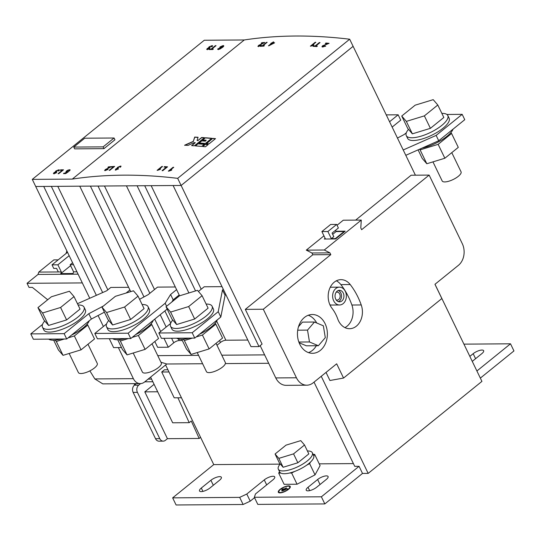 <?xml version="1.0" encoding="UTF-8"?>
<svg xmlns="http://www.w3.org/2000/svg" width="541" height="541" viewBox="0 0 541 541"><rect width="100%" height="100%" fill="white"/><g stroke="black" fill="none" stroke-linecap="round" stroke-linejoin="round"><path stroke-width="0.81" d="M197.222 352.563L206.446 371.64A10.489 3.496 -25.8 0 0 212.884 371.971A10.489 3.496 -25.8 0 0 222.554 367.028A10.489 3.496 -25.8 0 0 225.327 362.511L216.055 343.325M172.775 320.042A23.067 7.689 -25.8 0 0 170.55 326.297A23.067 7.689 -25.8 0 0 184.711 327.028A23.067 7.689 -25.8 0 0 205.993 316.154A23.067 7.689 -25.8 0 0 212.092 306.22A23.067 7.689 -25.8 0 0 206.128 304.069M170.55 326.297L171.882 329.05A23.067 7.689 -25.8 0 0 186.036 329.78A23.067 7.689 -25.8 0 0 207.325 318.906A23.067 7.689 -25.8 0 0 213.418 308.965L212.092 306.22M166.006 306.72L172.031 319.183L176.636 324.532L194.672 319.021L208.102 308.154L202.084 295.697L188.647 306.558L170.611 312.076L166.006 306.72L179.436 295.853L197.472 290.341L202.084 295.697M176.636 324.532L170.611 312.076M194.672 319.021L188.647 306.558M133.194 353.016L142.418 372.093A10.489 3.496 -25.8 0 0 148.849 372.424A10.489 3.496 -25.8 0 0 158.527 367.481A10.489 3.496 -25.8 0 0 161.299 362.964L152.021 343.778M108.741 320.502A23.067 7.689 -25.8 0 0 106.523 326.75A23.067 7.689 -25.8 0 0 120.684 327.488A23.067 7.689 -25.8 0 0 141.965 316.607A23.067 7.689 -25.8 0 0 148.058 306.673A23.067 7.689 -25.8 0 0 142.1 304.522M106.523 326.75L107.848 329.503A23.067 7.689 -25.8 0 0 122.009 330.233A23.067 7.689 -25.8 0 0 143.291 319.359A23.067 7.689 -25.8 0 0 149.39 309.418L148.058 306.673M101.979 307.173L108.004 319.636L112.609 324.985L130.645 319.474L144.075 308.613L138.05 296.15L124.619 307.011L106.584 312.529L101.979 307.173L115.409 296.312L133.444 290.794L138.05 296.15M112.609 324.985L106.584 312.529M130.645 319.474L124.619 307.011M135.615 334.602A23.067 7.689 -25.8 0 0 147.206 327.447A23.067 7.689 -25.8 0 0 153.252 320.34M132.16 337.395L138.388 335.494L151.818 324.627L158.533 338.517L145.103 349.378L127.061 354.889L122.455 349.54L117.722 339.741M151.818 324.627L151.074 323.768M119.189 339.66L120.352 341.006L128.359 338.558M112.697 338.673A23.067 7.689 -25.8 0 0 124.985 338.585M145.103 349.378L138.388 335.494M127.061 354.889L120.352 341.006M199.649 334.149A23.067 7.689 -25.8 0 0 211.233 326.994A23.067 7.689 -25.8 0 0 217.279 319.887M196.194 336.942L202.415 335.041L215.845 324.174L222.561 338.057L209.13 348.925L191.095 354.436L186.489 349.087L181.749 339.288M215.845 324.174L215.108 323.315M183.223 339.207L184.38 340.553L192.386 338.105M176.724 338.22A23.067 7.689 -25.8 0 0 189.019 338.132M209.13 348.925L202.415 335.041M191.095 354.436L184.38 340.553M69.167 353.469L78.384 372.546A10.489 3.496 -25.8 0 0 84.822 372.877A10.489 3.496 -25.8 0 0 94.492 367.934A10.489 3.496 -25.8 0 0 97.265 363.417L87.994 344.232M44.714 320.955A23.067 7.689 -25.8 0 0 42.489 327.204A23.067 7.689 -25.8 0 0 56.649 327.941A23.067 7.689 -25.8 0 0 77.931 317.06A23.067 7.689 -25.8 0 0 84.031 307.126A23.067 7.689 -25.8 0 0 78.066 304.975M42.489 327.204L43.821 329.956A23.067 7.689 -25.8 0 0 57.982 330.686A23.067 7.689 -25.8 0 0 79.263 319.812A23.067 7.689 -25.8 0 0 85.356 309.878L84.031 307.126M37.944 307.626L43.97 320.089L48.575 325.439L66.617 319.927L80.048 309.067L74.022 296.603L60.592 307.471L42.556 312.982L37.944 307.626L51.381 296.766L69.417 291.247L74.022 296.603M48.575 325.439L42.556 312.982M66.617 319.927L60.592 307.471M71.588 335.055A23.067 7.689 -25.8 0 0 83.172 327.9A23.067 7.689 -25.8 0 0 89.218 320.793M68.132 337.848L74.36 335.947L87.791 325.08L94.499 338.97L81.069 349.831L63.033 355.342L58.428 349.993L53.694 340.194M87.791 325.08L87.047 324.221M55.162 340.113L56.318 341.459L64.325 339.011M48.663 339.126A23.067 7.689 -25.8 0 0 60.957 339.038M81.069 349.831L74.36 335.947M63.033 355.342L56.318 341.459M451.776 152.636L461.054 171.822A10.489 3.496 154.2 0 1 458.281 176.339A10.489 3.496 154.2 0 1 448.604 181.282A10.489 3.496 154.2 0 1 442.173 180.951L432.949 161.874M441.855 113.38A23.067 7.689 154.2 0 1 447.813 115.531A23.067 7.689 154.2 0 1 441.72 125.465A23.067 7.689 154.2 0 1 420.438 136.346A23.067 7.689 154.2 0 1 406.277 135.608A23.067 7.689 154.2 0 1 408.496 129.36M447.813 115.531L449.145 118.283A23.067 7.689 154.2 0 1 443.045 128.217A23.067 7.689 154.2 0 1 421.764 139.091A23.067 7.689 154.2 0 1 407.603 138.361L406.277 135.608M437.804 105.008L443.83 117.471L430.399 128.332L412.364 133.843L407.758 128.494L401.733 116.031L406.338 121.387L424.374 115.875L437.804 105.008L433.199 99.659L415.163 105.17L401.733 116.031M412.364 133.843L406.338 121.387M430.399 128.332L424.374 115.875M453.006 129.198A23.067 7.689 154.2 0 1 446.961 136.305A23.067 7.689 154.2 0 1 422.284 148.018M418.092 149.871L422.21 158.398L426.815 163.747L444.858 158.236L458.288 147.375L451.573 133.485L438.142 144.352L420.107 149.864L419.552 149.228M450.829 132.626L451.573 133.485M426.815 163.747L420.107 149.864M444.858 158.236L438.142 144.352M307.41 450.984A18.874 6.289 154.2 0 1 312.326 452.743A18.874 6.289 154.2 0 1 307.342 460.871A18.874 6.289 154.2 0 1 289.929 469.771A18.874 6.289 154.2 0 1 278.338 469.175A18.874 6.289 154.2 0 1 280.265 463.935M312.326 452.743L313.672 455.529A18.874 6.289 154.2 0 1 308.688 463.657A18.874 6.289 154.2 0 1 291.274 472.557A18.874 6.289 154.2 0 1 279.683 471.955L278.338 469.175M275.071 454L279.372 462.907L283.132 467.275L297.861 462.771L308.823 453.906L304.522 445L300.762 440.631L286.033 445.135L275.071 454L278.831 458.369L293.553 453.872L304.522 445M297.861 462.771L293.553 453.872M283.132 467.275L278.831 458.369M283.362 490.484L281.753 490.924L283.437 490.64M285.303 489.679L284.715 490.153L281.773 490.132L282.476 489.7L285.377 489.835M287.636 488.712L287.041 489.192L281.807 489.186L284.782 488.733L286.365 487.82L285.357 488.733L287.711 488.868M280.069 489.402A6.627 2.211 -25.8 0 0 278.317 492.256A6.627 2.211 -25.8 0 0 282.388 492.466A6.627 2.211 -25.8 0 0 288.502 489.341A6.627 2.211 -25.8 0 0 290.247 486.487A6.627 2.211 -25.8 0 0 286.182 486.278A6.627 2.211 -25.8 0 0 280.069 489.402M290.287 486.575A6.627 2.211 -25.8 0 0 286.142 486.494A6.627 2.211 -25.8 0 0 280.157 489.578A6.627 2.211 -25.8 0 0 278.372 492.337M278.913 492.08A6.025 2.008 -25.8 0 0 278.946 492.168A6.025 2.008 -25.8 0 0 282.645 492.357A6.025 2.008 -25.8 0 0 288.204 489.524A6.025 2.008 -25.8 0 0 289.793 486.927A6.025 2.008 -25.8 0 0 289.746 486.839M288.116 489.341A6.025 2.008 -25.8 0 0 289.705 486.751A6.025 2.008 -25.8 0 0 286.013 486.555A6.025 2.008 -25.8 0 0 280.454 489.395A6.025 2.008 -25.8 0 0 278.865 491.992A6.025 2.008 -25.8 0 0 282.558 492.182A6.025 2.008 -25.8 0 0 288.116 489.341M357.946 297.077A69.681 53.762 89.6 0 0 350.216 284.546A16.778 12.943 89.6 0 0 340.992 279.656A16.778 12.943 89.6 0 0 329.117 290.071A16.778 12.943 89.6 0 0 332.012 308.316A36.125 27.875 89.6 0 1 336.015 314.815A36.125 27.875 89.6 0 1 337.719 318.899A16.778 12.943 89.6 0 0 349.594 328.705A16.778 12.943 89.6 0 0 361.232 304.955A69.681 53.762 89.6 0 0 357.946 297.077M344.921 327.609A16.778 12.943 89.6 0 0 351.893 305.023A69.681 53.762 89.6 0 0 348.607 297.137A69.681 53.762 89.6 0 0 340.877 284.613A16.778 12.943 89.6 0 0 336.333 280.82M299.734 344.164A19.402 14.972 89.6 0 0 312.549 353.307A19.402 14.972 89.6 0 0 325.547 343.278A19.402 14.972 89.6 0 0 325.087 323.653A19.402 14.972 89.6 0 0 312.272 314.51A19.402 14.972 89.6 0 0 299.281 324.539A19.402 14.972 89.6 0 0 299.734 344.164M308.539 352.631A19.402 14.972 89.6 0 0 316.336 345.74M339.43 287.163A8.913 6.877 89.6 0 0 333.459 291.768A8.913 6.877 89.6 0 0 333.669 300.782A8.913 6.877 89.6 0 0 339.552 304.989A8.913 6.877 89.6 0 0 345.523 300.377A8.913 6.877 89.6 0 0 345.314 291.362A8.913 6.877 89.6 0 0 339.43 287.163L331.423 287.217A8.913 6.877 89.6 0 0 330.193 287.372M335.724 299.126A5.768 4.45 89.6 0 0 339.532 301.837A5.768 4.45 89.6 0 0 343.393 298.862A5.768 4.45 89.6 0 0 343.258 293.026A5.768 4.45 89.6 0 0 339.45 290.307A5.768 4.45 89.6 0 0 335.589 293.29A5.768 4.45 89.6 0 0 335.724 299.126M338.328 301.635A5.768 4.45 89.6 0 0 340.857 293.039A5.768 4.45 89.6 0 0 338.253 290.531M336.11 292.309A3.983 3.077 -90.4 0 1 337.063 292.106A3.983 3.077 -90.4 0 1 339.694 293.986A3.983 3.077 -90.4 0 1 339.789 298.017A3.983 3.077 -90.4 0 1 337.117 300.072A3.983 3.077 -90.4 0 1 336.164 299.883M69.661 170.807L69.559 169.725L67.794 170.205L66.313 171.118L66.13 172.363L67.28 172.099L65.799 173.106L64.075 173.113L63.459 173.614L65.677 173.6L68.612 171.605L66.523 171.964L66.935 172.092L66.949 171.084L69.005 170.172L68.998 170.861L69.661 170.807M70.174 169.921L69.559 169.725L70.195 170.023M69.005 170.172L68.998 170.861M65.61 172.173L66.13 172.363M58.888 170.882L58.786 169.8L55.743 171.03L55.432 171.977L53.843 172.755L53.951 173.729L56.548 172.728L54.492 173.282L54.465 172.735L56.771 171.686L56.041 171.795L56.399 171.923L56.332 171.03L58.212 170.246L58.225 170.936L58.888 170.882M59.382 170.002L58.786 169.8L59.409 170.097M58.212 170.246L58.225 170.936M53.376 173.526L53.951 173.729M55.202 171.828L55.52 172.153L55.743 171.03M216.042 45.654L215.379 45.66L211.139 49.089L209.09 49.549L212.741 49.522L213.296 49.075L211.795 49.089L216.042 45.654M32.277 179.375L72.291 179.098L244.289 39.96L204.275 40.244L32.277 179.375L35.72 186.496L43.72 186.442L96.366 295.339M218.097 48.501L218.219 49.488L219.957 49.035L222.473 47.412C223.893 46.343 224.116 45.721 223.142 45.552L220.025 46.891L219.849 48.142L221.614 47.622L219.463 48.92L218.591 48.643M217.644 49.299L218.219 49.488M219.335 47.953L219.849 48.142M223.771 45.769L223.142 45.552L220.025 46.891M212.173 46.715L212.072 45.633L209.029 46.864L208.725 47.811L207.135 48.589L207.244 49.562L209.84 48.562L207.778 49.116L207.758 48.568L210.057 47.52L209.326 47.628L209.692 47.75L209.624 46.864L211.497 46.08L211.517 46.769L212.173 46.715M212.674 45.836L212.072 45.633L212.701 45.931M211.497 46.08L211.517 46.769M206.662 49.353L207.244 49.562M208.488 47.662L208.806 47.987L209.029 46.864M63.527 169.813L60.653 169.833L60.098 170.287L62.316 170.266L58.076 173.702L58.732 173.695L63.527 169.813M73.772 147.078L74.631 148.856L103.98 148.647L114.942 139.781L114.083 138.002L84.734 138.205L73.772 147.078L103.121 146.868L103.98 148.647M165.762 365.317L165.174 365.317M151.554 379.092L148.119 379.113M150.601 377.111L172.68 422.785L189.208 422.67L177.935 397.797M47.689 299.748L32.365 287.379L29.031 287.406L27.05 283.308L38.012 274.443L78.093 274.159M209.124 143.818L215.521 138.645A820.142 444.323 -129 0 0 212.714 138.374L206.317 143.548A820.142 444.323 51 0 1 209.124 143.818M120.602 167.095L120.528 166.06L117.512 167.352L117.187 168.265L115.612 169.069L115.693 169.989L118.269 168.941L116.234 169.543L116.22 169.022L118.506 167.94L118.06 168.008L118.094 167.325L119.953 166.513L119.953 167.169L120.602 167.095M121.11 166.229L120.528 166.06L120.995 166.27M119.953 166.513L119.953 167.169M115.219 169.996L115.693 169.989M116.964 168.136L117.275 168.447L115.612 169.069M107.909 167.345A820.142 444.323 51 0 1 110.121 167.183L105.11 169.651L105.177 170.618L107.984 169.421L105.745 170.172L105.698 169.604L111.48 166.628A820.142 444.323 -129 0 0 108.525 166.851L107.909 167.345M104.562 170.476L105.177 170.618M167.554 166.824A820.142 444.323 -129 0 0 164.572 166.614L164.024 167.068A820.142 444.323 51 0 1 166.317 167.223L162.077 170.652A820.142 444.323 51 0 1 162.76 170.706L167.554 166.824M261.208 43.192A820.142 444.323 51 0 1 263.42 43.023L258.409 45.498L258.476 46.465L261.276 45.268L259.038 46.019L258.99 45.451L264.779 42.475A820.142 444.323 -129 0 0 261.824 42.698L261.208 43.192M257.854 46.323L258.476 46.465M273.773 41.955A820.142 444.323 -129 0 0 273.191 41.982L272.022 42.928A820.142 444.323 -129 0 0 271.433 42.955L270.818 43.449A820.142 444.323 51 0 1 271.406 43.422L268.451 45.809A820.142 444.323 51 0 1 268.863 45.789L274.605 42.813A820.142 444.323 -129 0 0 272.61 42.895L273.773 41.955M320.029 42.583A820.142 444.323 -129 0 0 319.346 42.536L315.105 45.965A820.142 444.323 -129 0 0 313.55 45.863L312.996 46.31A820.142 444.323 51 0 1 316.789 46.573L317.344 46.127A820.142 444.323 -129 0 0 315.788 46.012L320.029 42.583M72.291 179.098A820.142 444.323 51 0 1 177.678 178.347L349.675 39.216A820.142 444.323 -129 0 0 244.289 39.96M325.276 43.53A820.142 444.323 51 0 1 327.67 43.733L322.483 45.843L321.969 46.749L322.659 47.04L325.581 46.086L323.227 46.594L323.112 45.89L329.09 43.307A820.142 444.323 -129 0 0 325.892 43.03L325.276 43.53M315.193 42.272L310.399 46.154A820.142 444.323 51 0 1 310.798 46.174L313.334 45.288L313.895 44.829L312.076 45.329L315.816 42.306A820.142 444.323 -129 0 0 315.193 42.272L315.281 42.448A819.933 444.208 51 0 1 315.613 42.468M267.166 42.313A820.142 444.323 -129 0 0 266.524 42.354L262.277 45.789A820.142 444.323 -129 0 0 260.823 45.89L260.275 46.337A820.142 444.323 51 0 1 263.825 46.107L264.38 45.66A820.142 444.323 -129 0 0 262.919 45.748L267.166 42.313M161.915 166.452L157.113 170.334A820.142 444.323 51 0 1 157.512 170.354L160.048 169.468L160.616 169.008L158.79 169.516L162.53 166.486A820.142 444.323 -129 0 0 161.915 166.452L161.996 166.628A819.933 444.208 51 0 1 162.334 166.648M173.113 167.257L168.319 171.139A820.142 444.323 51 0 1 168.718 171.172L171.274 170.32L171.835 169.86L170.002 170.334L173.742 167.311A820.142 444.323 -129 0 0 173.113 167.257L173.201 167.44A819.933 444.208 51 0 1 173.546 167.467M114.624 166.425A820.142 444.323 -129 0 0 111.831 166.608L111.277 167.054A820.142 444.323 51 0 1 113.434 166.912L109.187 170.341A820.142 444.323 51 0 1 109.83 170.307L114.624 166.425M204.437 137.684L194.388 145.813A820.142 444.323 -129 0 0 191.615 145.617L195.274 142.662A820.142 444.323 -129 0 0 194.347 142.601L188.031 145.394A820.142 444.323 -129 0 0 184.637 145.204L193.313 141.343L194.686 137.076A820.142 444.323 51 0 1 198.08 137.265L197.093 140.383A820.142 444.323 51 0 1 198.013 140.444L201.665 137.488A820.142 444.323 51 0 1 204.437 137.684M205.364 137.752A820.142 444.323 51 0 1 211.781 138.293L205.384 143.466A820.142 444.323 -129 0 0 198.966 142.932L201.712 140.714A820.142 444.323 51 0 1 205.33 141.005L206.243 140.261A820.142 444.323 -129 0 0 202.625 139.97L205.364 137.752L202.902 139.997M201.732 146.422L204.471 144.204A820.142 444.323 -129 0 0 198.053 143.669L195.315 145.887A820.142 444.323 51 0 1 201.732 146.422M205.472 146.773L208.211 144.555A820.142 444.323 -129 0 0 205.404 144.291L202.665 146.503A820.142 444.323 51 0 1 205.472 146.773M168.596 171.159L173.201 167.44M171.118 170.212L170.002 170.334M157.404 170.347L161.996 166.628M159.893 169.374L158.79 169.516M164.308 167.081L164.572 166.614M164.66 166.797A819.933 444.208 51 0 1 167.358 166.98M162.361 170.672L166.317 167.223M116.315 169.725L117.742 168.914M117.83 169.09L118.357 169.117M115.781 170.172L115.7 169.245M120.616 166.243L117.512 167.352M111.615 167.027L111.831 166.608M111.919 166.784A819.933 444.208 51 0 1 114.381 166.621M109.519 170.32L113.434 166.912M104.629 170.55L110.121 167.183M108.247 167.318L108.525 166.851M108.613 167.027A819.933 444.208 51 0 1 111.216 166.831M105.826 170.347L107.463 169.414M107.551 169.59L108.065 169.597M322.03 46.837L322.571 46.026L327.67 43.733M325.554 43.551L325.892 43.03M325.98 43.206A819.933 444.208 51 0 1 328.887 43.463M323.315 46.776L325.019 45.978M325.1 46.161L325.668 46.269M313.28 46.33L313.638 46.039A819.933 444.208 51 0 1 315.187 46.147L319.346 42.536M319.433 42.712A819.933 444.208 51 0 1 319.832 42.739M317.148 46.283A819.933 444.208 51 0 0 315.876 46.195L315.788 46.012M310.683 46.168L315.281 42.448M313.178 45.194L312.076 45.329M271.142 43.436L271.521 43.131A819.933 444.208 51 0 1 272.103 43.104L273.191 41.982M274.368 43.003A819.933 444.208 51 0 0 272.691 43.077L272.61 42.895M268.776 45.796L271.406 43.422M260.606 46.31L260.911 46.066A819.933 444.208 51 0 1 262.365 45.965L266.524 42.354M264.136 45.857A819.933 444.208 51 0 0 263.007 45.924L262.919 45.748M258.557 46.641L258.497 45.681L263.42 43.023M261.546 43.165L261.824 42.698M261.912 42.874A819.933 444.208 51 0 1 264.508 42.678M259.125 46.195L260.755 45.255M260.843 45.437L261.364 45.444M155.524 438.697L159.791 438.663A5.241 4.044 89.6 0 0 163.26 441.138L158.986 441.165A5.241 4.044 -90.4 0 1 155.524 438.697L133.147 392.408A5.241 4.044 -90.4 0 1 134.425 385.185L136.352 383.63M134.425 385.185L138.692 385.158L140.626 383.589M254.54 497.666L250.233 501.155L243.119 504.496L176.089 504.976L172.647 497.855L213.756 464.597L165.6 364.972M189.208 422.67L191.264 421.006L199.176 438.453L167.426 438.677L165.37 440.34A5.241 4.044 89.6 0 1 163.26 441.138M157.688 391.772L144.792 391.86L167.426 438.677M168.975 371.958L161.718 372.005L164.464 369.787L167.92 369.767M161.718 372.005L174.195 397.818L181.451 397.77M76.964 271.812L73.596 271.839L73.049 273.523L60.775 273.611L61.329 271.927L38.783 272.082L38.012 274.443M58.178 259.863L53.857 259.89L38.783 272.082M66.868 250.936L66.029 253.513M82.327 282.916L27.05 283.308M118.351 347.572L133.377 378.659A10.489 8.088 89.6 0 0 140.302 383.603L102.776 383.867L94.844 378.93L89.867 370.869M69.16 255.683L57.88 264.806L52.017 264.847L67.091 252.654L67.693 252.647M52.017 264.847L53.735 268.41L56.602 268.39L58.327 271.947M61.329 271.927L57.88 264.806M70.607 265.658L60.775 273.611M160.947 362.24L166.804 363.998L144.535 382.014A10.489 8.088 89.6 0 1 140.302 383.603M321.239 376.293L368.178 473.395L362.511 473.436L359.068 466.308L354.734 466.342L314.023 382.129M306.835 385.192L286.155 385.341A15.73 12.139 -90.4 0 1 275.768 377.922L296.441 377.78A15.73 12.139 89.6 0 0 306.835 385.192A15.73 12.139 89.6 0 0 313.178 382.812L336.671 363.809L343.555 378.051L329.949 380.506L326.034 372.411M260.16 345.638L275.768 377.922M296.441 377.78L263.311 309.242L245.303 309.371L262.087 344.083L259.004 346.578L250.997 346.632L173.113 185.522L181.12 185.468L353.117 46.337L349.675 39.216M247.819 340.059L225.874 340.215A4.193 1.4 -25.8 0 0 220.464 342.453L216.988 345.266M182.351 340.526L179.186 340.546A4.193 1.4 -25.8 0 0 173.776 342.784L168.292 347.221L157.62 347.295L154.827 341.513M121.495 347.552L113.603 347.606L109.289 338.693M264.63 354.889L221.79 355.194M198.574 355.356L157.756 355.647M268.688 363.282L225.374 363.586M202.632 363.748L166.804 363.998M353.408 463.603L319.237 463.847M280.103 464.124L213.756 464.597M73.596 271.839L70.154 264.718L72.582 262.757M73.522 264.698L70.154 264.718M103.392 326.494L98.083 315.511M89.745 298.267L35.72 186.496L181.12 185.468L353.117 46.33L415.407 175.189M76.863 271.609L75.24 268.255M263.311 309.242L330.808 254.642L329.949 252.857L324.282 250.016L361.287 220.079L360.786 227.917L361.645 229.695L429.141 175.095L411.133 175.223L355.633 220.119M429.141 175.095L462.271 243.633A15.73 12.139 89.6 0 1 458.45 265.3L434.957 284.302L441.841 298.544L343.555 378.051M368.178 473.395L481.93 381.378L434.991 284.275M108.606 320.664L108.247 319.92M330.808 254.642L312.799 254.77L311.941 252.985L306.274 250.138L323.951 235.842M245.303 309.371L312.799 254.77M259.004 346.578L177.678 178.347M337.05 225.245L343.278 220.207L361.287 220.079M128.63 287.318L110.81 287.447L106.699 290.767L77.451 303.704M175.318 286.987L157.499 287.115L148.18 294.649L139.578 299.308M222.006 286.656L204.187 286.784L198.425 291.443M179.578 295.812L126.425 185.854L137.096 185.779L188.91 292.958M130.712 291.633L79.737 186.185L90.408 186.111L143.98 296.928M168.292 347.221L163.984 338.308M160.691 331.491L154.719 319.149M316.722 322.991A19.402 14.972 89.6 0 0 308.275 315.241M325.141 238.304L324.248 239.027L335.589 238.946L345.178 231.183L335.941 231.25M324.282 250.016L306.274 250.138M329.949 252.857L311.941 252.985M126.114 293.039L129.908 289.969M42.543 324.384L30.783 333.892L33.366 339.234L66.712 338.997L91.382 319.041L104.399 312.184M30.783 333.892L64.136 333.655L88.798 313.699L103.446 305.99M171.828 302.013L173.174 299.836L170.591 294.493L176.596 289.638M173.174 299.836L179.179 294.98M106.57 323.924L94.81 333.439L97.394 338.781L130.746 338.544L167.155 309.087M94.81 333.439L128.163 333.202L165.167 303.271L170.591 294.493M170.598 323.471L158.844 332.986L161.428 338.328L194.774 338.091L220.816 317.026L225.07 295.291L225.868 294.649M158.844 332.986L192.19 332.749L218.233 311.684L222.486 289.949L223.284 289.307M225.07 295.291L222.486 289.949M446.88 114.455L462.176 114.347L464.76 119.683L438.724 140.748L405.797 155.308M462.176 114.347L436.141 135.406L403.214 149.972M397.459 138.063L404.161 134.533L406.325 132.788M386.254 114.881L398.149 114.8L400.732 120.136L392.151 127.081M398.149 114.8L389.567 121.739M329.915 304.799A8.913 6.877 89.6 0 0 331.552 305.043L339.552 304.989M314.456 322.03L307.525 330.111L309.479 341.966L318.372 345.726L325.303 337.645L323.349 325.797L314.456 322.03L302.446 322.118L298.476 326.744M299.112 342.737L306.368 345.814L318.372 345.726M91.382 319.041L88.798 313.699M66.712 338.997L64.136 333.655M166.601 306.24L165.167 303.271M130.746 338.544L128.163 333.202M194.774 338.091L192.19 332.749M220.816 317.026L218.233 311.684M438.724 140.748L436.141 135.406M307.525 330.111L297.712 330.186M309.479 341.966L298.842 342.04M335.494 230.324L336.096 231.575L332.681 234.341M331.329 238.642L333.797 236.647L332.073 233.09L338.382 227.991L336.658 224.427L327.887 231.521L331.329 238.642L335.332 238.615L344.103 231.521L336.096 231.575M344.103 231.521L344.286 231.906M336.658 224.427L330.652 224.468L321.881 231.568L325.486 239.014M327.887 231.521L321.881 231.568M144.792 391.86L154.09 384.34M138.692 385.158A5.241 4.044 89.6 0 0 137.421 392.381L133.147 392.408M159.791 438.663L137.421 392.381M200.576 437.324L199.176 438.453M280.86 473.084L278.696 473.098L279.514 471.603M294.635 471.448L291.64 473.01L289.476 473.023M310.46 462.102L309.621 463.651L306.619 465.213M313.124 454.393L314.659 454.386L313.821 455.928M326.291 479.454A6.817 2.272 -25.8 0 0 328.089 476.52A6.817 2.272 -25.8 0 0 323.91 476.303A6.817 2.272 -25.8 0 0 317.621 479.515L308.025 487.279A6.817 2.272 -25.8 0 0 306.226 490.214A6.817 2.272 -25.8 0 0 310.412 490.43A6.817 2.272 -25.8 0 0 316.695 487.218L326.291 479.454M291.64 473.01L297.056 484.222L315.038 474.863L320.083 465.598L314.659 454.386M309.621 463.651L315.038 474.863M278.696 473.098L284.12 484.317L297.056 484.222M209.982 487.975L219.572 480.212A6.817 2.272 -25.8 0 0 221.377 477.277A6.817 2.272 -25.8 0 0 217.191 477.061A6.817 2.272 -25.8 0 0 210.902 480.273L201.313 488.036A6.817 2.272 -25.8 0 0 199.507 490.971A6.817 2.272 -25.8 0 0 203.693 491.187A6.817 2.272 -25.8 0 0 209.982 487.975M472.259 361.374L481.842 353.625A6.817 2.272 -25.8 0 0 483.64 350.69A6.817 2.272 -25.8 0 0 479.461 350.473A6.817 2.272 -25.8 0 0 473.172 353.686L469.845 356.377M362.511 473.429L324.823 503.921L321.381 496.8L254.351 497.274L255.46 493.967L272.935 479.833A6.817 2.272 -25.8 0 0 274.733 476.898A6.817 2.272 -25.8 0 0 270.547 476.682A6.817 2.272 -25.8 0 0 264.258 479.894L246.791 494.034L239.677 497.375L172.647 497.855M324.823 503.921L257.793 504.395L254.351 497.274M250.233 501.155L246.791 494.034M243.119 504.496L239.677 497.375M480.354 378.105L513.95 350.926L510.508 343.805L463.928 344.137M510.508 343.805L476.912 370.984M359.068 466.308L321.381 496.8M134.046 383.643L134.689 384.976M152.846 381.757L144.778 381.818M218.3 49.664L218.185 48.676M218.571 49.021L219.463 48.92M219.545 49.096L221.614 47.622M219.937 48.318L220.113 47.067M222.723 46.181L222.615 47.06L220.16 47.561L220.654 47.872L220.647 46.871L223.034 46.235M222.635 46.005L222.527 46.884M209.394 49.549L211.227 49.265L215.379 45.66M215.467 45.836L215.818 45.829M213.073 49.258L211.795 49.089M209.692 47.75L210.145 47.696M207.866 49.292L209.299 48.514M207.331 49.738L207.135 48.589M207.223 48.764L208.806 47.987M209.117 47.04L212.16 45.809M56.399 171.923L56.852 171.862M54.573 173.458L56.014 172.68M54.039 173.904L53.843 172.755M53.931 172.931L55.52 172.153M55.824 171.206L58.868 169.975M60.409 170.28L60.653 169.833M60.741 170.009L63.311 169.996M58.381 173.702L62.316 170.266M69.086 171.037L69.092 170.347L69.086 171.037M66.935 172.092L68.078 171.558M63.77 173.614L64.075 173.113M64.163 173.289L65.799 173.106M65.887 173.282L67.28 172.099M66.218 172.538L66.313 171.118M66.401 171.294L67.794 170.205M67.882 170.381L69.647 169.901M270.263 44.795L273.354 43.517L270.263 44.795L271.995 43.395A820.142 444.323 51 0 1 273.266 43.341M281.949 489.226L284.87 488.915L286.304 487.955M287.69 488.895L285.357 488.733M281.915 490.173L285.357 489.855M283.416 490.66L281.895 490.964M204.241 137.847A819.933 444.208 -129 0 0 201.752 137.671L201.665 137.488M201.752 137.671L198.013 140.444M198.101 140.626A819.933 444.208 -129 0 0 197.174 140.565L197.093 140.383M198.026 137.434A819.933 444.208 -129 0 0 194.774 137.252L194.686 137.076M194.774 137.252L193.313 141.343M193.394 141.519L184.718 145.38M191.899 145.637L195.274 142.662M211.592 138.442A819.933 444.208 -129 0 0 205.452 137.935M205.33 141.005L206.243 140.261M205.418 141.181A819.933 444.208 -129 0 0 201.793 140.89L201.712 140.714M201.793 140.89L199.25 142.952M195.592 145.908L198.053 143.669M198.141 143.845A819.933 444.208 51 0 1 204.282 144.359M206.594 143.575L212.714 138.374M212.802 138.557A819.933 444.208 51 0 1 215.332 138.794M202.936 146.53L205.404 144.291M205.492 144.467A819.933 444.208 51 0 1 208.021 144.711M103.121 146.868L114.083 138.002M340.877 284.613L350.216 284.546M94.844 378.93L133.377 378.659M104.474 186.009L154.516 289.53M164.87 310.94L170.753 323.105M178.415 338.964L179.186 340.546M151.162 185.678L201.205 289.198M216.664 321.165L225.874 340.215M57.786 186.341L107.828 289.854M220.464 342.453L219.524 340.519M195.558 290.93L144.697 185.725M173.776 342.784L171.585 338.253M166.168 327.055L160.204 314.713M149.85 293.303L98.009 186.057M102.648 292.559L51.321 186.388M351.893 305.023L361.232 304.955M320.035 484.513L317.621 479.515M309.648 490.626L308.025 487.279M213.316 485.27L210.902 480.273M202.929 491.384L201.313 488.036M475.586 358.683L473.172 353.686M266.679 484.892L264.258 479.894"/></g></svg>
